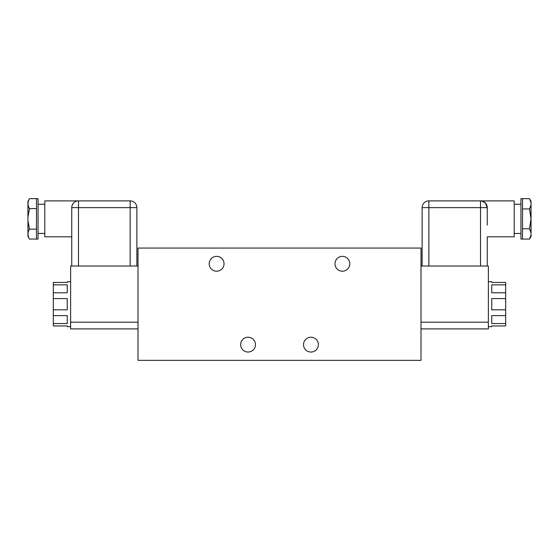 <?xml version="1.0" encoding="UTF-8"?>
<svg xmlns="http://www.w3.org/2000/svg" width="559" height="559" viewBox="0 0 559 559"><rect width="100%" height="100%" fill="white"/><g stroke="black" fill="none" stroke-linecap="round" stroke-linejoin="round"><path stroke-width="0.84" d="M70.623 326.666L67.255 326.666L67.255 325.953L53.329 325.953L53.329 323.556L67.255 323.556L67.255 315.611L53.329 315.611L53.329 309.819L67.255 309.819L67.255 298.59L53.329 298.59L53.329 292.797L67.255 292.797L67.255 284.859L53.329 284.859L53.329 282.463L67.255 282.463L53.329 282.456M67.255 282.463L67.255 281.743L70.623 281.743M77.897 200.919L78.484 200.891A6.736 6.736 0 0 0 71.748 207.627L71.748 266.021L71.748 236.827L44.797 236.827L44.797 200.891L130.142 200.891A6.736 6.736 0 0 1 136.878 207.627A6.736 6.736 0 0 0 130.142 200.891L130.142 207.627L136.878 207.627L136.878 266.021M72.006 205.768L72.705 204.168M342.387 271.192A7.414 7.414 0 0 1 334.974 263.778A7.414 7.414 0 0 1 342.387 256.364A7.414 7.414 0 0 1 349.801 263.778A7.414 7.414 0 0 1 342.387 271.192M216.612 271.192A7.414 7.414 0 0 1 209.199 263.778A7.414 7.414 0 0 1 216.612 256.364A7.414 7.414 0 0 1 224.026 263.778A7.414 7.414 0 0 1 216.612 271.192M310.944 352.044A7.414 7.414 0 0 1 303.53 344.63A7.414 7.414 0 0 1 310.944 337.224A7.414 7.414 0 0 1 318.357 344.63A7.414 7.414 0 0 1 310.944 352.044M248.056 352.044A7.414 7.414 0 0 1 240.643 344.63A7.414 7.414 0 0 1 248.056 337.224A7.414 7.414 0 0 1 255.47 344.63A7.414 7.414 0 0 1 248.056 352.044M491.745 282.456L491.745 281.743L491.745 282.456L505.671 282.456L505.671 284.852L491.745 284.852L491.745 292.79L505.671 292.79L505.671 298.583L491.745 298.583L491.745 309.812L505.671 309.812L505.671 315.604L491.745 315.604L491.745 323.549L505.671 323.549L505.671 325.953L491.745 325.953L491.745 326.666L488.377 326.666M491.745 281.743L488.377 281.743M422.122 266.021L422.122 207.627A6.736 6.736 0 0 1 428.858 200.891L514.203 200.891L514.203 236.827L487.252 236.827L487.252 266.021L487.252 236.827M482.801 201.289L484.884 202.498M480.516 266.021L480.516 200.891A6.736 6.736 0 0 1 487.252 207.627L485.352 202.938L481.669 200.988M422.122 207.627L487.252 207.627L487.252 225.109M38.054 198.648L38.054 239.07L36.482 239.07L36.482 198.648L38.054 198.648M36.482 239.07L29.508 239.07L27.95 236.38L27.95 220.861L29.508 229.141L36.482 229.141M520.946 239.07L520.946 198.648L522.518 198.648L522.518 239.07L520.946 239.07M529.492 208.926L531.05 204.79L531.05 232.928L529.492 228.792L531.001 218.855L529.492 208.926L522.518 208.926M53.329 323.556L53.329 315.611M53.329 309.819L53.329 298.59M53.329 292.797L53.329 284.859M138.003 328.909L70.623 328.909L70.623 266.021L138.003 266.021M138.003 360.352L138.003 248.056L420.997 248.056L420.997 360.352L138.003 360.352M420.997 266.021L488.377 266.021L488.377 328.909L420.997 328.909M491.745 325.953L505.671 325.953M505.671 298.583L505.671 309.812M505.671 284.852L505.671 292.79M505.671 315.604L505.671 323.549M29.508 198.648C27.524 201.946 27.524 205.258 29.508 208.577L27.95 216.857L27.95 201.338L29.508 198.648L36.482 198.648M29.508 208.577L36.482 208.577M27.95 216.857L27.95 220.861M29.508 229.141C27.524 232.439 27.524 235.751 29.508 239.07M522.518 228.792L529.492 228.792M531.05 204.79L531.05 202.784L529.492 198.648L522.518 198.648M531.05 202.784L531.05 201.338L529.492 198.648M529.492 239.07L531.05 234.934L531.05 236.38L529.492 239.07L522.518 239.07M531.05 234.934L531.05 232.928M138.003 322.173L70.623 322.173M130.142 266.021L130.142 207.627L78.484 207.627L78.484 200.891M78.484 266.021L78.484 207.627L71.748 207.627M488.377 322.173L420.997 322.173M428.858 200.891L428.858 266.021M44.797 204.259L38.054 204.259M514.203 204.259L520.946 204.259M44.797 233.459L38.054 233.459M514.203 233.459L520.946 233.459"/></g></svg>
